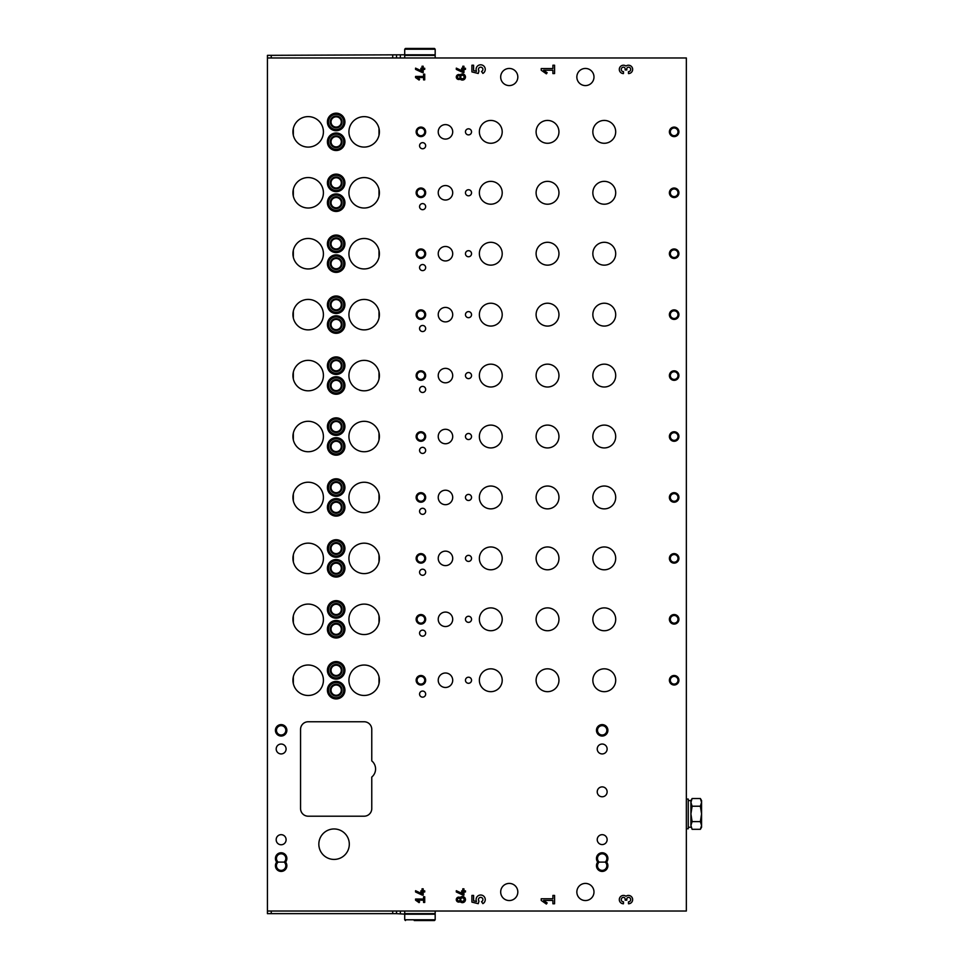 <?xml version="1.0" encoding="UTF-8"?>
<svg xmlns="http://www.w3.org/2000/svg" width="969" height="969" viewBox="0 0 969 969"><rect width="100%" height="100%" fill="white"/><g stroke="black" fill="none" stroke-linecap="round" stroke-linejoin="round"><path stroke-width="1.45" d="M419.565 633.181A3.052 3.052 0 0 0 424.143 635.809A3.052 3.052 0 0 0 424.143 630.54A3.052 3.052 0 0 0 419.565 633.181M419.565 572.243A3.052 3.052 0 0 0 424.143 574.883A3.052 3.052 0 0 0 424.143 569.602A3.052 3.052 0 0 0 419.565 572.243M419.565 511.305A3.052 3.052 0 0 0 424.143 513.945A3.052 3.052 0 0 0 424.143 508.677A3.052 3.052 0 0 0 419.565 511.305M419.565 450.379A3.052 3.052 0 0 0 424.143 453.02A3.052 3.052 0 0 0 424.143 447.739A3.052 3.052 0 0 0 419.565 450.379M419.565 389.441A3.052 3.052 0 0 0 424.143 392.082A3.052 3.052 0 0 0 424.143 386.801A3.052 3.052 0 0 0 419.565 389.441M419.565 328.515A3.052 3.052 0 0 0 424.143 331.156A3.052 3.052 0 0 0 424.143 325.875A3.052 3.052 0 0 0 419.565 328.515M419.565 267.577A3.052 3.052 0 0 0 424.143 270.218A3.052 3.052 0 0 0 424.143 264.937A3.052 3.052 0 0 0 419.565 267.577M419.565 206.651A3.052 3.052 0 0 0 424.143 209.28A3.052 3.052 0 0 0 424.143 204.011A3.052 3.052 0 0 0 419.565 206.651M419.565 145.713A3.052 3.052 0 0 0 424.143 148.354A3.052 3.052 0 0 0 424.143 143.073A3.052 3.052 0 0 0 419.565 145.713M419.565 694.107A3.052 3.052 0 0 0 424.143 696.747A3.052 3.052 0 0 0 424.143 691.466A3.052 3.052 0 0 0 419.565 694.107M465.459 619.312A3.052 3.052 0 0 0 470.026 621.953A3.052 3.052 0 0 0 470.026 616.672A3.052 3.052 0 0 0 465.459 619.312M465.459 558.386A3.052 3.052 0 0 0 470.026 561.015A3.052 3.052 0 0 0 470.026 555.746A3.052 3.052 0 0 0 465.459 558.386M465.459 497.448A3.052 3.052 0 0 0 470.026 500.089A3.052 3.052 0 0 0 470.026 494.808A3.052 3.052 0 0 0 465.459 497.448M465.459 436.51A3.052 3.052 0 0 0 470.026 439.151A3.052 3.052 0 0 0 470.026 433.882A3.052 3.052 0 0 0 465.459 436.51M465.459 375.584A3.052 3.052 0 0 0 470.026 378.225A3.052 3.052 0 0 0 470.026 372.944A3.052 3.052 0 0 0 465.459 375.584M465.459 314.646A3.052 3.052 0 0 0 470.026 317.287A3.052 3.052 0 0 0 470.026 312.006A3.052 3.052 0 0 0 465.459 314.646M465.459 253.721A3.052 3.052 0 0 0 470.026 256.361A3.052 3.052 0 0 0 470.026 251.08A3.052 3.052 0 0 0 465.459 253.721M465.459 192.783A3.052 3.052 0 0 0 470.026 195.423A3.052 3.052 0 0 0 470.026 190.142A3.052 3.052 0 0 0 465.459 192.783M465.459 131.857A3.052 3.052 0 0 0 470.026 134.485A3.052 3.052 0 0 0 470.026 129.216A3.052 3.052 0 0 0 465.459 131.857M465.459 680.25A3.052 3.052 0 0 0 470.026 682.891A3.052 3.052 0 0 0 470.026 677.61A3.052 3.052 0 0 0 465.459 680.25M438.23 619.312A7.231 7.231 0 0 0 449.083 625.574A7.231 7.231 0 0 0 449.083 613.05A7.231 7.231 0 0 0 438.23 619.312M438.23 558.386A7.231 7.231 0 0 0 449.083 564.648A7.231 7.231 0 0 0 449.083 552.112A7.231 7.231 0 0 0 438.23 558.386M438.23 497.448A7.231 7.231 0 0 0 449.083 503.71A7.231 7.231 0 0 0 449.083 491.186A7.231 7.231 0 0 0 438.23 497.448M438.23 436.51A7.231 7.231 0 0 0 449.083 442.785A7.231 7.231 0 0 0 449.083 430.248A7.231 7.231 0 0 0 438.23 436.51M438.23 375.584A7.231 7.231 0 0 0 449.083 381.847A7.231 7.231 0 0 0 449.083 369.322A7.231 7.231 0 0 0 438.23 375.584M438.23 314.646A7.231 7.231 0 0 0 449.083 320.921A7.231 7.231 0 0 0 449.083 308.384A7.231 7.231 0 0 0 438.23 314.646M438.23 253.721A7.231 7.231 0 0 0 449.083 259.983A7.231 7.231 0 0 0 449.083 247.446A7.231 7.231 0 0 0 438.23 253.721M438.23 192.783A7.231 7.231 0 0 0 449.083 199.057A7.231 7.231 0 0 0 449.083 186.52A7.231 7.231 0 0 0 438.23 192.783M438.23 131.857A7.231 7.231 0 0 0 449.083 138.119A7.231 7.231 0 0 0 449.083 125.582A7.231 7.231 0 0 0 438.23 131.857M438.23 680.25A7.231 7.231 0 0 0 449.083 686.512A7.231 7.231 0 0 0 449.083 673.976A7.231 7.231 0 0 0 438.23 680.25M592.846 619.312A11.422 11.422 0 0 0 609.986 629.208A11.422 11.422 0 0 0 609.986 609.416A11.422 11.422 0 0 0 592.846 619.312M592.846 558.386A11.422 11.422 0 0 0 609.986 568.27A11.422 11.422 0 0 0 609.986 548.49A11.422 11.422 0 0 0 592.846 558.386M592.846 497.448A11.422 11.422 0 0 0 609.986 507.344A11.422 11.422 0 0 0 609.986 487.552A11.422 11.422 0 0 0 592.846 497.448M592.846 436.51A11.422 11.422 0 0 0 609.986 446.406A11.422 11.422 0 0 0 609.986 426.626A11.422 11.422 0 0 0 592.846 436.51M592.846 375.584A11.422 11.422 0 0 0 609.986 385.48A11.422 11.422 0 0 0 609.986 365.688A11.422 11.422 0 0 0 592.846 375.584M592.846 314.646A11.422 11.422 0 0 0 609.986 324.542A11.422 11.422 0 0 0 609.986 304.75A11.422 11.422 0 0 0 592.846 314.646M592.846 253.721A11.422 11.422 0 0 0 609.986 263.616A11.422 11.422 0 0 0 609.986 243.825A11.422 11.422 0 0 0 592.846 253.721M592.846 192.783A11.422 11.422 0 0 0 609.986 202.678A11.422 11.422 0 0 0 609.986 182.887A11.422 11.422 0 0 0 592.846 192.783M592.846 131.857A11.422 11.422 0 0 0 609.986 141.74A11.422 11.422 0 0 0 609.986 121.961A11.422 11.422 0 0 0 592.846 131.857M592.846 680.25A11.422 11.422 0 0 0 609.986 690.146A11.422 11.422 0 0 0 609.986 670.354A11.422 11.422 0 0 0 592.846 680.25M479.364 619.312A11.422 11.422 0 0 0 496.491 629.208A11.422 11.422 0 0 0 496.491 609.416A11.422 11.422 0 0 0 479.364 619.312M479.364 558.386A11.422 11.422 0 0 0 496.491 568.27A11.422 11.422 0 0 0 496.491 548.49A11.422 11.422 0 0 0 479.364 558.386M479.364 497.448A11.422 11.422 0 0 0 496.491 507.344A11.422 11.422 0 0 0 496.491 487.552A11.422 11.422 0 0 0 479.364 497.448M479.364 436.51A11.422 11.422 0 0 0 496.491 446.406A11.422 11.422 0 0 0 496.491 426.626A11.422 11.422 0 0 0 479.364 436.51M479.364 375.584A11.422 11.422 0 0 0 496.491 385.48A11.422 11.422 0 0 0 496.491 365.688A11.422 11.422 0 0 0 479.364 375.584M479.364 314.646A11.422 11.422 0 0 0 496.491 324.542A11.422 11.422 0 0 0 496.491 304.75A11.422 11.422 0 0 0 479.364 314.646M479.364 253.721A11.422 11.422 0 0 0 496.491 263.616A11.422 11.422 0 0 0 496.491 243.825A11.422 11.422 0 0 0 479.364 253.721M479.364 192.783A11.422 11.422 0 0 0 496.491 202.678A11.422 11.422 0 0 0 496.491 182.887A11.422 11.422 0 0 0 479.364 192.783M479.364 131.857A11.422 11.422 0 0 0 496.491 141.74A11.422 11.422 0 0 0 496.491 121.961A11.422 11.422 0 0 0 479.364 131.857M479.364 680.25A11.422 11.422 0 0 0 496.491 690.146A11.422 11.422 0 0 0 496.491 670.354A11.422 11.422 0 0 0 479.364 680.25M536.099 619.312A11.422 11.422 0 0 0 553.238 629.208A11.422 11.422 0 0 0 553.238 609.416A11.422 11.422 0 0 0 536.099 619.312M536.099 558.386A11.422 11.422 0 0 0 553.238 568.27A11.422 11.422 0 0 0 553.238 548.49A11.422 11.422 0 0 0 536.099 558.386M536.099 497.448A11.422 11.422 0 0 0 553.238 507.344A11.422 11.422 0 0 0 553.238 487.552A11.422 11.422 0 0 0 536.099 497.448M536.099 436.51A11.422 11.422 0 0 0 553.238 446.406A11.422 11.422 0 0 0 553.238 426.626A11.422 11.422 0 0 0 536.099 436.51M536.099 375.584A11.422 11.422 0 0 0 553.238 385.48A11.422 11.422 0 0 0 553.238 365.688A11.422 11.422 0 0 0 536.099 375.584M536.099 314.646A11.422 11.422 0 0 0 553.238 324.542A11.422 11.422 0 0 0 553.238 304.75A11.422 11.422 0 0 0 536.099 314.646M536.099 253.721A11.422 11.422 0 0 0 553.238 263.616A11.422 11.422 0 0 0 553.238 243.825A11.422 11.422 0 0 0 536.099 253.721M536.099 192.783A11.422 11.422 0 0 0 553.238 202.678A11.422 11.422 0 0 0 553.238 182.887A11.422 11.422 0 0 0 536.099 192.783M536.099 131.857A11.422 11.422 0 0 0 553.238 141.74A11.422 11.422 0 0 0 553.238 121.961A11.422 11.422 0 0 0 536.099 131.857M536.099 680.25A11.422 11.422 0 0 0 553.238 690.146A11.422 11.422 0 0 0 553.238 670.354A11.422 11.422 0 0 0 536.099 680.25M628.469 71.621L628.469 73.571A4.167 4.167 0 0 0 632.43 68.072A4.167 4.167 0 0 0 625.974 66.062A4.167 4.167 0 0 0 619.518 68.072A4.167 4.167 0 0 0 623.467 73.571L623.467 71.621A2.229 2.229 0 0 1 621.25 69.393A2.229 2.229 0 0 1 623.467 67.176A1.672 1.672 0 0 1 625.138 68.835L625.138 69.95L626.81 69.95L626.81 68.835A1.672 1.672 0 0 1 628.469 67.176A2.229 2.229 0 0 1 630.698 69.393A2.229 2.229 0 0 1 628.469 71.621M465.459 69.393L465.459 68.254L463.933 68.254L463.933 66.231L462.794 66.231L462.794 68.254L461.656 68.254L461.656 69.393L462.794 69.393L462.794 71.149L456.314 68.133L456.314 69.393L463.109 72.554L463.933 72.554L463.933 69.393L465.459 69.393M460.166 79.07A2.471 2.471 0 0 1 456.932 75.376A2.471 2.471 0 0 1 460.166 74.952A3.052 3.052 0 0 1 464.539 74.831A3.052 3.052 0 0 1 464.539 79.192A3.052 3.052 0 0 1 460.166 79.07M424.713 79.87L424.713 74.153L423.562 74.153L423.562 76.442L415.568 76.442L415.568 77.581L419.092 80.052L419.625 79.276L417.203 77.581L423.562 77.581L423.562 79.87L424.713 79.87M628.469 901.824L628.469 903.774A4.167 4.167 0 0 0 632.43 898.287A4.167 4.167 0 0 0 625.974 896.264A4.167 4.167 0 0 0 619.518 898.287A4.167 4.167 0 0 0 623.467 903.774L623.467 901.824A2.229 2.229 0 0 1 621.25 899.607A2.229 2.229 0 0 1 623.467 897.379A1.672 1.672 0 0 1 625.138 899.05L625.138 900.165L626.81 900.165L626.81 899.05A1.672 1.672 0 0 1 628.469 897.379A2.229 2.229 0 0 1 630.698 899.607A2.229 2.229 0 0 1 628.469 901.824M465.459 891.989L465.459 890.85L463.933 890.85L463.933 888.827L462.794 888.827L462.794 890.85L461.656 890.85L461.656 891.989L462.794 891.989L462.794 893.745L456.314 890.717L456.314 891.977L463.109 895.15L463.933 895.15L463.933 891.989L465.459 891.989M460.166 901.667A2.471 2.471 0 0 1 456.932 897.972A2.471 2.471 0 0 1 460.166 897.548A3.052 3.052 0 0 1 464.539 897.415A3.052 3.052 0 0 1 464.539 901.788A3.052 3.052 0 0 1 460.166 901.667M424.713 902.466L424.713 896.749L423.562 896.749L423.562 899.038L415.568 899.038L415.568 900.177L419.092 902.636L419.625 901.873L417.203 900.177L423.562 900.177L423.562 902.466L424.713 902.466M674.158 614.552A4.76 4.76 0 0 0 670.027 621.698A4.76 4.76 0 0 0 678.276 621.698A4.76 4.76 0 0 0 674.158 614.552M674.158 553.626A4.76 4.76 0 0 0 670.027 560.76A4.76 4.76 0 0 0 678.276 560.76A4.76 4.76 0 0 0 674.158 553.626M674.158 492.688A4.76 4.76 0 0 0 670.027 499.834A4.76 4.76 0 0 0 678.276 499.834A4.76 4.76 0 0 0 674.158 492.688M674.158 431.75A4.76 4.76 0 0 0 670.027 438.896A4.76 4.76 0 0 0 678.276 438.896A4.76 4.76 0 0 0 674.158 431.75M674.158 370.824A4.76 4.76 0 0 0 670.027 377.958A4.76 4.76 0 0 0 678.276 377.958A4.76 4.76 0 0 0 674.158 370.824M674.158 309.886A4.76 4.76 0 0 0 670.027 317.033A4.76 4.76 0 0 0 678.276 317.033A4.76 4.76 0 0 0 674.158 309.886M674.158 248.96A4.76 4.76 0 0 0 670.027 256.095A4.76 4.76 0 0 0 678.276 256.095A4.76 4.76 0 0 0 674.158 248.96M674.158 188.022A4.76 4.76 0 0 0 670.027 195.169A4.76 4.76 0 0 0 678.276 195.169A4.76 4.76 0 0 0 674.158 188.022M674.158 127.096A4.76 4.76 0 0 0 670.027 134.231A4.76 4.76 0 0 0 678.276 134.231A4.76 4.76 0 0 0 674.158 127.096M674.158 675.49A4.76 4.76 0 0 0 670.027 682.624A4.76 4.76 0 0 0 678.276 682.624A4.76 4.76 0 0 0 674.158 675.49M420.897 614.552A4.76 4.76 0 0 0 416.779 621.698A4.76 4.76 0 0 0 425.028 621.698A4.76 4.76 0 0 0 420.897 614.552M420.897 553.626A4.76 4.76 0 0 0 416.779 560.76A4.76 4.76 0 0 0 425.028 560.76A4.76 4.76 0 0 0 420.897 553.626M420.897 492.688A4.76 4.76 0 0 0 416.779 499.834A4.76 4.76 0 0 0 425.028 499.834A4.76 4.76 0 0 0 420.897 492.688M420.897 431.75A4.76 4.76 0 0 0 416.779 438.896A4.76 4.76 0 0 0 425.028 438.896A4.76 4.76 0 0 0 420.897 431.75M420.897 370.824A4.76 4.76 0 0 0 416.779 377.958A4.76 4.76 0 0 0 425.028 377.958A4.76 4.76 0 0 0 420.897 370.824M420.897 309.886A4.76 4.76 0 0 0 416.779 317.033A4.76 4.76 0 0 0 425.028 317.033A4.76 4.76 0 0 0 420.897 309.886M420.897 248.96A4.76 4.76 0 0 0 416.779 256.095A4.76 4.76 0 0 0 425.028 256.095A4.76 4.76 0 0 0 420.897 248.96M420.897 188.022A4.76 4.76 0 0 0 416.779 195.169A4.76 4.76 0 0 0 425.028 195.169A4.76 4.76 0 0 0 420.897 188.022M420.897 127.096A4.76 4.76 0 0 0 416.779 134.231A4.76 4.76 0 0 0 425.028 134.231A4.76 4.76 0 0 0 420.897 127.096M420.897 675.49A4.76 4.76 0 0 0 416.779 682.624A4.76 4.76 0 0 0 425.028 682.624A4.76 4.76 0 0 0 420.897 675.49M336.17 600.659A8.757 8.757 0 0 0 328.576 613.789A8.757 8.757 0 0 0 343.753 613.789A8.757 8.757 0 0 0 336.17 600.659M336.17 539.721A8.757 8.757 0 0 0 328.576 552.863A8.757 8.757 0 0 0 343.753 552.863A8.757 8.757 0 0 0 336.17 539.721M336.17 478.783A8.757 8.757 0 0 0 328.576 491.925A8.757 8.757 0 0 0 343.753 491.925A8.757 8.757 0 0 0 336.17 478.783M336.17 417.857A8.757 8.757 0 0 0 328.576 430.999A8.757 8.757 0 0 0 343.753 430.999A8.757 8.757 0 0 0 336.17 417.857M336.17 356.919A8.757 8.757 0 0 0 328.576 370.061A8.757 8.757 0 0 0 343.753 370.061A8.757 8.757 0 0 0 336.17 356.919M336.17 295.993A8.757 8.757 0 0 0 328.576 309.123A8.757 8.757 0 0 0 343.753 309.123A8.757 8.757 0 0 0 336.17 295.993M336.17 235.055A8.757 8.757 0 0 0 328.576 248.197A8.757 8.757 0 0 0 343.753 248.197A8.757 8.757 0 0 0 336.17 235.055M336.17 174.129A8.757 8.757 0 0 0 328.576 187.259A8.757 8.757 0 0 0 343.753 187.259A8.757 8.757 0 0 0 336.17 174.129M336.17 113.191A8.757 8.757 0 0 0 328.576 126.333A8.757 8.757 0 0 0 343.753 126.333A8.757 8.757 0 0 0 336.17 113.191M336.17 661.585A8.757 8.757 0 0 0 328.576 674.727A8.757 8.757 0 0 0 343.753 674.727A8.757 8.757 0 0 0 336.17 661.585M336.17 620.451A8.757 8.757 0 0 0 328.576 633.593A8.757 8.757 0 0 0 343.753 633.593A8.757 8.757 0 0 0 336.17 620.451M336.17 559.525A8.757 8.757 0 0 0 328.576 572.667A8.757 8.757 0 0 0 343.753 572.667A8.757 8.757 0 0 0 336.17 559.525M336.17 498.587A8.757 8.757 0 0 0 328.576 511.729A8.757 8.757 0 0 0 343.753 511.729A8.757 8.757 0 0 0 336.17 498.587M336.17 437.661A8.757 8.757 0 0 0 328.576 450.791A8.757 8.757 0 0 0 343.753 450.791A8.757 8.757 0 0 0 336.17 437.661M336.17 376.723A8.757 8.757 0 0 0 328.576 389.865A8.757 8.757 0 0 0 343.753 389.865A8.757 8.757 0 0 0 336.17 376.723M336.17 315.797A8.757 8.757 0 0 0 328.576 328.927A8.757 8.757 0 0 0 343.753 328.927A8.757 8.757 0 0 0 336.17 315.797M336.17 254.859A8.757 8.757 0 0 0 328.576 268.001A8.757 8.757 0 0 0 343.753 268.001A8.757 8.757 0 0 0 336.17 254.859M336.17 193.921A8.757 8.757 0 0 0 328.576 207.063A8.757 8.757 0 0 0 343.753 207.063A8.757 8.757 0 0 0 336.17 193.921M336.17 132.995A8.757 8.757 0 0 0 328.576 146.137A8.757 8.757 0 0 0 343.753 146.137A8.757 8.757 0 0 0 336.17 132.995M336.17 681.389A8.757 8.757 0 0 0 328.576 694.531A8.757 8.757 0 0 0 343.753 694.531A8.757 8.757 0 0 0 336.17 681.389M348.925 619.312A15.238 15.238 0 0 0 365.858 634.453A15.238 15.238 0 0 0 379.012 615.933A15.238 15.238 0 0 0 348.925 619.312M348.925 558.386A15.238 15.238 0 0 0 365.858 573.515A15.238 15.238 0 0 0 379.012 554.995A15.238 15.238 0 0 0 348.925 558.386M348.925 497.448A15.238 15.238 0 0 0 365.858 512.589A15.238 15.238 0 0 0 379.012 494.069A15.238 15.238 0 0 0 348.925 497.448M348.925 436.51A15.238 15.238 0 0 0 365.858 451.651A15.238 15.238 0 0 0 379.012 433.131A15.238 15.238 0 0 0 348.925 436.51M348.925 375.584A15.238 15.238 0 0 0 365.858 390.725A15.238 15.238 0 0 0 379.012 372.193A15.238 15.238 0 0 0 348.925 375.584M348.925 314.646A15.238 15.238 0 0 0 365.858 329.787A15.238 15.238 0 0 0 379.012 311.267A15.238 15.238 0 0 0 348.925 314.646M348.925 253.721A15.238 15.238 0 0 0 365.858 268.849A15.238 15.238 0 0 0 379.012 250.329A15.238 15.238 0 0 0 348.925 253.721M348.925 192.783A15.238 15.238 0 0 0 365.858 207.923A15.238 15.238 0 0 0 379.012 189.403A15.238 15.238 0 0 0 348.925 192.783M348.925 131.857A15.238 15.238 0 0 0 365.858 146.985A15.238 15.238 0 0 0 379.012 128.465A15.238 15.238 0 0 0 348.925 131.857M348.925 680.25A15.238 15.238 0 0 0 365.858 695.379A15.238 15.238 0 0 0 379.012 676.859A15.238 15.238 0 0 0 348.925 680.25M292.941 619.312A15.238 15.238 0 0 0 314.792 633.036A15.238 15.238 0 0 0 317.675 607.406A15.238 15.238 0 0 0 292.941 619.312M292.941 558.386A15.238 15.238 0 0 0 314.792 572.11A15.238 15.238 0 0 0 317.675 546.468A15.238 15.238 0 0 0 292.941 558.386M292.941 497.448A15.238 15.238 0 0 0 314.792 511.172A15.238 15.238 0 0 0 317.675 485.542A15.238 15.238 0 0 0 292.941 497.448M292.941 436.51A15.238 15.238 0 0 0 314.792 450.234A15.238 15.238 0 0 0 317.675 424.604A15.238 15.238 0 0 0 292.941 436.51M292.941 375.584A15.238 15.238 0 0 0 314.792 389.308A15.238 15.238 0 0 0 317.675 363.666A15.238 15.238 0 0 0 292.941 375.584M292.941 314.646A15.238 15.238 0 0 0 314.792 328.37A15.238 15.238 0 0 0 317.675 302.74A15.238 15.238 0 0 0 292.941 314.646M292.941 253.721A15.238 15.238 0 0 0 314.792 267.444A15.238 15.238 0 0 0 317.675 241.802A15.238 15.238 0 0 0 292.941 253.721M292.941 192.783A15.238 15.238 0 0 0 314.792 206.506A15.238 15.238 0 0 0 317.675 180.876A15.238 15.238 0 0 0 292.941 192.783M292.941 131.857A15.238 15.238 0 0 0 314.792 145.58A15.238 15.238 0 0 0 317.675 119.938A15.238 15.238 0 0 0 292.941 131.857M292.941 680.25A15.238 15.238 0 0 0 314.792 693.974A15.238 15.238 0 0 0 317.675 668.331A15.238 15.238 0 0 0 292.941 680.25M500.682 891.989A8.564 8.564 0 0 0 509.258 900.552A8.564 8.564 0 0 0 517.821 891.989A8.564 8.564 0 0 0 509.258 883.413A8.564 8.564 0 0 0 500.682 891.989M576.846 77.011A8.564 8.564 0 0 0 585.421 85.587A8.564 8.564 0 0 0 593.985 77.011A8.564 8.564 0 0 0 585.421 68.448A8.564 8.564 0 0 0 576.846 77.011M500.682 77.011A8.564 8.564 0 0 0 509.258 85.587A8.564 8.564 0 0 0 517.821 77.011A8.564 8.564 0 0 0 509.258 68.448A8.564 8.564 0 0 0 500.682 77.011M576.846 891.989A8.564 8.564 0 0 0 585.421 900.552A8.564 8.564 0 0 0 593.985 891.989A8.564 8.564 0 0 0 585.421 883.413A8.564 8.564 0 0 0 576.846 891.989M276.722 862.095A5.717 5.717 0 0 1 277.231 854.307A5.717 5.717 0 0 1 285.043 854.307A5.717 5.717 0 0 1 285.552 862.095A5.717 5.717 0 0 1 285.043 869.883A5.717 5.717 0 0 1 277.231 869.883A5.717 5.717 0 0 1 276.722 862.095L278.164 862.095A4.688 4.688 0 0 1 277.715 855.276A4.688 4.688 0 0 1 284.559 855.276A4.688 4.688 0 0 1 284.111 862.095L285.552 862.095M597.752 862.095A5.717 5.717 0 0 1 598.273 854.307A5.717 5.717 0 0 1 606.085 854.307A5.717 5.717 0 0 1 606.594 862.095A5.717 5.717 0 0 1 606.085 869.883A5.717 5.717 0 0 1 598.273 869.883A5.717 5.717 0 0 1 597.752 862.095L599.205 862.095A4.688 4.688 0 0 1 598.757 855.276A4.688 4.688 0 0 1 605.589 855.276A4.688 4.688 0 0 1 605.153 862.095L606.594 862.095M281.131 736.04A5.717 5.717 0 0 1 276.189 727.465A5.717 5.717 0 0 1 286.085 727.465A5.717 5.717 0 0 1 281.131 736.04M602.173 736.04A5.717 5.717 0 0 1 597.231 727.465A5.717 5.717 0 0 1 607.127 727.465A5.717 5.717 0 0 1 602.173 736.04M597.231 839.626A4.954 4.954 0 0 0 604.656 843.914A4.954 4.954 0 0 0 604.656 835.339A4.954 4.954 0 0 0 597.231 839.626M597.231 748.989A4.954 4.954 0 0 0 604.656 753.276A4.954 4.954 0 0 0 604.656 744.701A4.954 4.954 0 0 0 597.231 748.989M597.231 791.83A4.954 4.954 0 0 0 604.656 796.118A4.954 4.954 0 0 0 604.656 787.543A4.954 4.954 0 0 0 597.231 791.83M276.189 748.989A4.954 4.954 0 0 0 283.614 753.276A4.954 4.954 0 0 0 283.614 744.701A4.954 4.954 0 0 0 276.189 748.989M276.189 839.723A4.954 4.954 0 0 0 281.131 844.762A4.954 4.954 0 0 0 286.085 839.723A4.954 4.954 0 0 0 281.131 834.672A4.954 4.954 0 0 0 276.189 839.723M318.837 844.193A15.238 15.238 0 0 0 341.694 857.383A15.238 15.238 0 0 0 341.694 831.002A15.238 15.238 0 0 0 318.837 844.193M371.769 777.053A10.477 10.477 0 0 0 371.769 760.895L371.769 729.378A7.619 7.619 0 0 0 364.162 721.76L308.178 721.76A7.619 7.619 0 0 0 300.56 729.378L300.56 808.582A7.619 7.619 0 0 0 308.178 816.201L364.162 816.201A7.619 7.619 0 0 0 371.769 808.582L371.769 777.053M267.432 911.03L686.343 911.03L686.343 57.97L267.432 57.97L267.432 913.658L396.527 913.658L396.527 911.03M424.713 891.989L424.713 890.85L423.187 890.85L423.187 888.827L422.048 888.827L422.048 890.85L420.897 890.85L420.897 891.989L422.048 891.989L422.048 893.745L415.568 890.717L415.568 891.977L422.363 895.15L423.187 895.15L423.187 891.989L424.713 891.989M481.508 901.667L482.877 903.629A4.591 4.591 0 0 0 484.742 897.488A4.591 4.591 0 0 0 478.65 895.489A4.591 4.591 0 0 0 476.518 901.533L473.587 900.807L473.587 895.429L471.915 895.429L471.915 902.103L478.226 903.689L479.001 901.073A2.229 2.229 0 0 1 479.401 897.779A2.229 2.229 0 0 1 482.635 898.542A2.229 2.229 0 0 1 481.508 901.667M554.571 903.774L554.571 895.429L552.899 895.429L552.899 898.772L541.223 898.772L541.223 900.443L546.371 904.041L547.146 902.914L543.609 900.443L552.899 900.443L552.899 903.774L554.571 903.774M424.713 69.393L424.713 68.254L423.187 68.254L423.187 66.231L422.048 66.231L422.048 68.254L420.897 68.254L420.897 69.393L422.048 69.393L422.048 71.149L415.568 68.133L415.568 69.393L422.363 72.554L423.187 72.554L423.187 69.393L424.713 69.393M481.508 71.452L482.877 73.414A4.591 4.591 0 0 0 484.742 67.285A4.591 4.591 0 0 0 478.65 65.274A4.591 4.591 0 0 0 476.518 71.331L473.587 70.592L473.587 65.226L471.915 65.226L471.915 71.9L478.226 73.474L479.001 70.87A2.229 2.229 0 0 1 479.401 67.576A2.229 2.229 0 0 1 482.635 68.339A2.229 2.229 0 0 1 481.508 71.452M554.571 73.571L554.571 65.226L552.899 65.226L552.899 68.557L541.223 68.557L541.223 70.228L546.371 73.826L547.146 72.711L543.609 70.228L552.899 70.228L552.899 73.571L554.571 73.571M278.164 862.095L284.111 862.095A4.688 4.688 0 0 1 284.559 868.914A4.688 4.688 0 0 1 277.715 868.914A4.688 4.688 0 0 1 278.164 862.095M599.205 862.095L605.153 862.095A4.688 4.688 0 0 1 605.589 868.914A4.688 4.688 0 0 1 598.757 868.914A4.688 4.688 0 0 1 599.205 862.095M406.241 54.797L267.432 55.342L267.432 57.97M379.012 676.859L379.012 683.629M379.012 128.465L379.012 135.236M379.012 189.403L379.012 196.174M379.012 250.329L379.012 257.1M379.012 311.267L379.012 318.038M379.012 372.193L379.012 378.964M379.012 433.131L379.012 439.902M379.012 494.069L379.012 500.828M379.012 554.995L379.012 561.766M379.012 615.933L379.012 622.704M293.328 561.766L293.328 554.995L293.328 561.766M293.328 500.828L293.328 494.069L293.328 500.828M293.328 439.902L293.328 433.131L293.328 439.902M293.328 378.964L293.328 372.193L293.328 378.964M293.328 318.038L293.328 311.267L293.328 318.038M293.328 257.1L293.328 250.329L293.328 257.1M293.328 196.174L293.328 189.403L293.328 196.174M293.328 135.236L293.328 128.465L293.328 135.236M293.328 683.629L293.328 676.859L293.328 683.629M293.328 622.704L293.328 615.933L293.328 622.704M602.173 735.011A4.688 4.688 0 0 1 598.127 727.985A4.688 4.688 0 0 1 606.231 727.985A4.688 4.688 0 0 1 602.173 735.011M281.131 735.011A4.688 4.688 0 0 1 277.086 727.985A4.688 4.688 0 0 1 285.189 727.985A4.688 4.688 0 0 1 281.131 735.011M336.17 685.01A5.136 5.136 0 0 0 331.713 692.714A5.136 5.136 0 0 0 340.616 692.714A5.136 5.136 0 0 0 336.17 685.01M336.17 684.247A5.899 5.899 0 0 0 331.059 693.101A5.899 5.899 0 0 0 341.282 693.101A5.899 5.899 0 0 0 336.17 684.247M336.17 682.527A7.619 7.619 0 0 0 329.569 693.961A7.619 7.619 0 0 0 342.76 693.961A7.619 7.619 0 0 0 336.17 682.527M336.17 136.617A5.136 5.136 0 0 0 331.713 144.32A5.136 5.136 0 0 0 340.616 144.32A5.136 5.136 0 0 0 336.17 136.617M336.17 135.854A5.899 5.899 0 0 0 331.059 144.708A5.899 5.899 0 0 0 341.282 144.708A5.899 5.899 0 0 0 336.17 135.854M336.17 134.134A7.619 7.619 0 0 0 329.569 145.556A7.619 7.619 0 0 0 342.76 145.556A7.619 7.619 0 0 0 336.17 134.134M336.17 197.543A5.136 5.136 0 0 0 331.713 205.258A5.136 5.136 0 0 0 340.616 205.258A5.136 5.136 0 0 0 336.17 197.543M336.17 196.78A5.899 5.899 0 0 0 331.059 205.634A5.899 5.899 0 0 0 341.282 205.634A5.899 5.899 0 0 0 336.17 196.78M336.17 195.072A7.619 7.619 0 0 0 329.569 206.494A7.619 7.619 0 0 0 342.76 206.494A7.619 7.619 0 0 0 336.17 195.072M336.17 258.481A5.136 5.136 0 0 0 331.713 266.184A5.136 5.136 0 0 0 340.616 266.184A5.136 5.136 0 0 0 336.17 258.481M336.17 257.718A5.899 5.899 0 0 0 331.059 266.572A5.899 5.899 0 0 0 341.282 266.572A5.899 5.899 0 0 0 336.17 257.718M336.17 255.998A7.619 7.619 0 0 0 329.569 267.432A7.619 7.619 0 0 0 342.76 267.432A7.619 7.619 0 0 0 336.17 255.998M336.17 319.407A5.136 5.136 0 0 0 331.713 327.122A5.136 5.136 0 0 0 340.616 327.122A5.136 5.136 0 0 0 336.17 319.407M336.17 318.644A5.899 5.899 0 0 0 331.059 327.498A5.899 5.899 0 0 0 341.282 327.498A5.899 5.899 0 0 0 336.17 318.644M336.17 316.936A7.619 7.619 0 0 0 329.569 328.358A7.619 7.619 0 0 0 342.76 328.358A7.619 7.619 0 0 0 336.17 316.936M336.17 380.345A5.136 5.136 0 0 0 331.713 388.06A5.136 5.136 0 0 0 340.616 388.06A5.136 5.136 0 0 0 336.17 380.345M336.17 379.582A5.899 5.899 0 0 0 331.059 388.436A5.899 5.899 0 0 0 341.282 388.436A5.899 5.899 0 0 0 336.17 379.582M336.17 377.874A7.619 7.619 0 0 0 329.569 389.296A7.619 7.619 0 0 0 342.76 389.296A7.619 7.619 0 0 0 336.17 377.874M336.17 441.27A5.136 5.136 0 0 0 331.713 448.986A5.136 5.136 0 0 0 340.616 448.986A5.136 5.136 0 0 0 336.17 441.27M336.17 440.52A5.899 5.899 0 0 0 331.059 449.374A5.899 5.899 0 0 0 341.282 449.374A5.899 5.899 0 0 0 336.17 440.52M336.17 438.8A7.619 7.619 0 0 0 329.569 450.222A7.619 7.619 0 0 0 342.76 450.222A7.619 7.619 0 0 0 336.17 438.8M336.17 502.208A5.136 5.136 0 0 0 331.713 509.924A5.136 5.136 0 0 0 340.616 509.924A5.136 5.136 0 0 0 336.17 502.208M336.17 501.445A5.899 5.899 0 0 0 331.059 510.3A5.899 5.899 0 0 0 341.282 510.3A5.899 5.899 0 0 0 336.17 501.445M336.17 499.738A7.619 7.619 0 0 0 329.569 511.16A7.619 7.619 0 0 0 342.76 511.16A7.619 7.619 0 0 0 336.17 499.738M336.17 563.146A5.136 5.136 0 0 0 331.713 570.85A5.136 5.136 0 0 0 340.616 570.85A5.136 5.136 0 0 0 336.17 563.146M336.17 562.383A5.899 5.899 0 0 0 331.059 571.238A5.899 5.899 0 0 0 341.282 571.238A5.899 5.899 0 0 0 336.17 562.383M336.17 560.663A7.619 7.619 0 0 0 329.569 572.085A7.619 7.619 0 0 0 342.76 572.085A7.619 7.619 0 0 0 336.17 560.663M336.17 624.072A5.136 5.136 0 0 0 331.713 631.788A5.136 5.136 0 0 0 340.616 631.788A5.136 5.136 0 0 0 336.17 624.072M336.17 623.309A5.899 5.899 0 0 0 331.059 632.163A5.899 5.899 0 0 0 341.282 632.163A5.899 5.899 0 0 0 336.17 623.309M336.17 621.601A7.619 7.619 0 0 0 329.569 633.023A7.619 7.619 0 0 0 342.76 633.023A7.619 7.619 0 0 0 336.17 621.601M336.17 665.206A5.136 5.136 0 0 0 331.713 672.91A5.136 5.136 0 0 0 340.616 672.91A5.136 5.136 0 0 0 336.17 665.206M336.17 664.443A5.899 5.899 0 0 0 331.059 673.298A5.899 5.899 0 0 0 341.282 673.298A5.899 5.899 0 0 0 336.17 664.443M336.17 662.723A7.619 7.619 0 0 0 329.569 674.158A7.619 7.619 0 0 0 342.76 674.158A7.619 7.619 0 0 0 336.17 662.723M336.17 116.813A5.136 5.136 0 0 0 331.713 124.516A5.136 5.136 0 0 0 340.616 124.516A5.136 5.136 0 0 0 336.17 116.813M336.17 116.05A5.899 5.899 0 0 0 331.059 124.904A5.899 5.899 0 0 0 341.282 124.904A5.899 5.899 0 0 0 336.17 116.05M336.17 114.33A7.619 7.619 0 0 0 329.569 125.764A7.619 7.619 0 0 0 342.76 125.764A7.619 7.619 0 0 0 336.17 114.33M336.17 177.739A5.136 5.136 0 0 0 331.713 185.454A5.136 5.136 0 0 0 340.616 185.454A5.136 5.136 0 0 0 336.17 177.739M336.17 176.976A5.899 5.899 0 0 0 331.059 185.83A5.899 5.899 0 0 0 341.282 185.83A5.899 5.899 0 0 0 336.17 176.976M336.17 175.268A7.619 7.619 0 0 0 329.569 186.69A7.619 7.619 0 0 0 342.76 186.69A7.619 7.619 0 0 0 336.17 175.268M336.17 238.677A5.136 5.136 0 0 0 331.713 246.38A5.136 5.136 0 0 0 340.616 246.38A5.136 5.136 0 0 0 336.17 238.677M336.17 237.914A5.899 5.899 0 0 0 331.059 246.768A5.899 5.899 0 0 0 341.282 246.768A5.899 5.899 0 0 0 336.17 237.914M336.17 236.194A7.619 7.619 0 0 0 329.569 247.628A7.619 7.619 0 0 0 342.76 247.628A7.619 7.619 0 0 0 336.17 236.194M336.17 299.603A5.136 5.136 0 0 0 331.713 307.318A5.136 5.136 0 0 0 340.616 307.318A5.136 5.136 0 0 0 336.17 299.603M336.17 298.84A5.899 5.899 0 0 0 331.059 307.694A5.899 5.899 0 0 0 341.282 307.694A5.899 5.899 0 0 0 336.17 298.84M336.17 297.132A7.619 7.619 0 0 0 329.569 308.554A7.619 7.619 0 0 0 342.76 308.554A7.619 7.619 0 0 0 336.17 297.132M336.17 360.541A5.136 5.136 0 0 0 331.713 368.256A5.136 5.136 0 0 0 340.616 368.256A5.136 5.136 0 0 0 336.17 360.541M336.17 359.778A5.899 5.899 0 0 0 331.059 368.632A5.899 5.899 0 0 0 341.282 368.632A5.899 5.899 0 0 0 336.17 359.778M336.17 358.07A7.619 7.619 0 0 0 329.569 369.492A7.619 7.619 0 0 0 342.76 369.492A7.619 7.619 0 0 0 336.17 358.07M336.17 421.479A5.136 5.136 0 0 0 331.713 429.182A5.136 5.136 0 0 0 340.616 429.182A5.136 5.136 0 0 0 336.17 421.479M336.17 420.716A5.899 5.899 0 0 0 331.059 429.57A5.899 5.899 0 0 0 341.282 429.57A5.899 5.899 0 0 0 336.17 420.716M336.17 418.996A7.619 7.619 0 0 0 329.569 430.418A7.619 7.619 0 0 0 342.76 430.418A7.619 7.619 0 0 0 336.17 418.996M336.17 482.405A5.136 5.136 0 0 0 331.713 490.12A5.136 5.136 0 0 0 340.616 490.12A5.136 5.136 0 0 0 336.17 482.405M336.17 481.641A5.899 5.899 0 0 0 331.059 490.496A5.899 5.899 0 0 0 341.282 490.496A5.899 5.899 0 0 0 336.17 481.641M336.17 479.934A7.619 7.619 0 0 0 329.569 491.356A7.619 7.619 0 0 0 342.76 491.356A7.619 7.619 0 0 0 336.17 479.934M336.17 543.343A5.136 5.136 0 0 0 331.713 551.046A5.136 5.136 0 0 0 340.616 551.046A5.136 5.136 0 0 0 336.17 543.343M336.17 542.579A5.899 5.899 0 0 0 331.059 551.434A5.899 5.899 0 0 0 341.282 551.434A5.899 5.899 0 0 0 336.17 542.579M336.17 540.859A7.619 7.619 0 0 0 329.569 552.294A7.619 7.619 0 0 0 342.76 552.294A7.619 7.619 0 0 0 336.17 540.859M336.17 604.268A5.136 5.136 0 0 0 331.713 611.984A5.136 5.136 0 0 0 340.616 611.984A5.136 5.136 0 0 0 336.17 604.268M336.17 603.505A5.899 5.899 0 0 0 331.059 612.36A5.899 5.899 0 0 0 341.282 612.36A5.899 5.899 0 0 0 336.17 603.505M336.17 601.797A7.619 7.619 0 0 0 329.569 613.22A7.619 7.619 0 0 0 342.76 613.22A7.619 7.619 0 0 0 336.17 601.797M420.897 676.41A3.828 3.828 0 0 0 417.578 682.164A3.828 3.828 0 0 0 424.216 682.164A3.828 3.828 0 0 0 420.897 676.41M420.897 128.017A3.828 3.828 0 0 0 417.578 133.77A3.828 3.828 0 0 0 424.216 133.77A3.828 3.828 0 0 0 420.897 128.017M420.897 188.955A3.828 3.828 0 0 0 417.578 194.696A3.828 3.828 0 0 0 424.216 194.696A3.828 3.828 0 0 0 420.897 188.955M420.897 249.881A3.828 3.828 0 0 0 417.578 255.634A3.828 3.828 0 0 0 424.216 255.634A3.828 3.828 0 0 0 420.897 249.881M420.897 310.819A3.828 3.828 0 0 0 417.578 316.572A3.828 3.828 0 0 0 424.216 316.572A3.828 3.828 0 0 0 420.897 310.819M420.897 371.745A3.828 3.828 0 0 0 417.578 377.498A3.828 3.828 0 0 0 424.216 377.498A3.828 3.828 0 0 0 420.897 371.745M420.897 432.683A3.828 3.828 0 0 0 417.578 438.436A3.828 3.828 0 0 0 424.216 438.436A3.828 3.828 0 0 0 420.897 432.683M420.897 493.621A3.828 3.828 0 0 0 417.578 499.362A3.828 3.828 0 0 0 424.216 499.362A3.828 3.828 0 0 0 420.897 493.621M420.897 554.547A3.828 3.828 0 0 0 417.578 560.3A3.828 3.828 0 0 0 424.216 560.3A3.828 3.828 0 0 0 420.897 554.547M420.897 615.485A3.828 3.828 0 0 0 417.578 621.226A3.828 3.828 0 0 0 424.216 621.226A3.828 3.828 0 0 0 420.897 615.485M674.158 676.41A3.828 3.828 0 0 0 670.839 682.164A3.828 3.828 0 0 0 677.476 682.164A3.828 3.828 0 0 0 674.158 676.41M674.158 128.017A3.828 3.828 0 0 0 670.839 133.77A3.828 3.828 0 0 0 677.476 133.77A3.828 3.828 0 0 0 674.158 128.017M674.158 188.955A3.828 3.828 0 0 0 670.839 194.696A3.828 3.828 0 0 0 677.476 194.696A3.828 3.828 0 0 0 674.158 188.955M674.158 249.881A3.828 3.828 0 0 0 670.839 255.634A3.828 3.828 0 0 0 677.476 255.634A3.828 3.828 0 0 0 674.158 249.881M674.158 310.819A3.828 3.828 0 0 0 670.839 316.572A3.828 3.828 0 0 0 677.476 316.572A3.828 3.828 0 0 0 674.158 310.819M674.158 371.745A3.828 3.828 0 0 0 670.839 377.498A3.828 3.828 0 0 0 677.476 377.498A3.828 3.828 0 0 0 674.158 371.745M674.158 432.683A3.828 3.828 0 0 0 670.839 438.436A3.828 3.828 0 0 0 677.476 438.436A3.828 3.828 0 0 0 674.158 432.683M674.158 493.621A3.828 3.828 0 0 0 670.839 499.362A3.828 3.828 0 0 0 677.476 499.362A3.828 3.828 0 0 0 674.158 493.621M674.158 554.547A3.828 3.828 0 0 0 670.839 560.3A3.828 3.828 0 0 0 677.476 560.3A3.828 3.828 0 0 0 674.158 554.547M674.158 615.485A3.828 3.828 0 0 0 670.839 621.226A3.828 3.828 0 0 0 677.476 621.226A3.828 3.828 0 0 0 674.158 615.485M396.527 913.658L406.241 914.203M396.527 55.342L396.527 57.97M458.797 900.94A1.332 1.332 0 0 1 457.634 898.941A1.332 1.332 0 0 1 459.948 898.941A1.332 1.332 0 0 1 458.797 900.94M462.407 901.315A1.708 1.708 0 0 1 460.929 898.747A1.708 1.708 0 0 1 463.897 898.747A1.708 1.708 0 0 1 462.407 901.315M458.797 78.344A1.332 1.332 0 0 1 457.634 76.345A1.332 1.332 0 0 1 459.948 76.345A1.332 1.332 0 0 1 458.797 78.344M462.407 78.731A1.708 1.708 0 0 1 460.929 76.151A1.708 1.708 0 0 1 463.897 76.151A1.708 1.708 0 0 1 462.407 78.731M414.235 920.55L434.427 920.55L435.178 919.787L435.178 914.203L404.715 914.203L404.715 919.787L435.178 919.787M404.715 911.03L404.715 913.634L435.178 913.634L435.178 911.03M425.657 48.45L414.235 48.45M435.178 49.213L434.427 48.45L405.478 48.45L404.715 49.213L404.715 54.797L435.178 54.797L435.178 49.213L404.715 49.213M435.178 57.97L435.178 55.366L404.715 55.366L404.715 57.97M686.343 828.774L688.244 828.774L688.244 799.062L686.343 799.062M692.096 806.22L690.909 813.924L692.096 821.615L690.909 825.467L692.096 829.307L700.381 829.307L701.568 827.247L701.568 800.588L700.381 798.529L701.568 802.38L700.381 798.529L692.096 798.529L690.909 802.38L692.096 806.22L700.381 806.22L701.568 802.38M700.381 829.307L701.568 825.467L700.381 821.615L701.568 813.924L700.381 806.22M692.096 821.615L700.381 821.615M690.909 825.467L692.096 829.307L690.909 825.467L690.909 800.588L692.096 798.529M690.909 827.247L688.244 827.247M400.342 913.658L400.342 911.03M392.724 913.658L392.724 911.03M271.235 913.658L271.235 911.03M400.342 55.342L400.342 57.97M392.724 55.342L392.724 57.97M271.235 55.342L271.235 57.97M404.715 919.787L405.478 920.55M690.909 800.588L688.244 800.588"/></g></svg>
